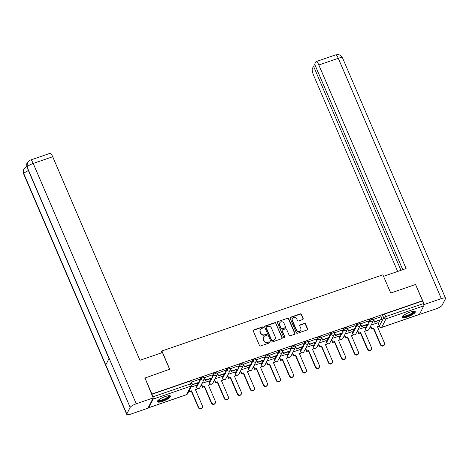 <?xml version="1.0" encoding="UTF-8"?>
<svg xmlns="http://www.w3.org/2000/svg" width="469" height="469" viewBox="0 0 469 469"><rect width="100%" height="100%" fill="white"/><g stroke="black" fill="none" stroke-linecap="round" stroke-linejoin="round"><path stroke-width="0.7" d="M263.256 327.286A0.633 0.586 27.2 0 0 262.441 326.922L253.747 329.918A0.903 0.838 27.2 0 0 253.272 331.003L259.463 345.448A0.903 0.838 27.2 0 0 260.629 345.97L269.323 342.968A0.633 0.586 27.2 0 0 269.652 342.212A0.633 0.586 27.2 0 0 268.843 341.848L267.717 342.235A2.884 2.679 27.2 0 1 263.994 340.57L263.478 339.368A2.884 2.679 27.2 0 1 264.997 335.898L266.122 335.505A0.633 0.586 27.2 0 0 266.456 334.749A0.633 0.586 27.2 0 0 265.642 334.385L264.516 334.772A2.884 2.679 27.2 0 1 260.799 333.107L260.283 331.905A2.884 2.679 27.2 0 1 261.802 328.435L262.927 328.042A0.633 0.586 27.2 0 0 263.256 327.286M263.144 327.907A0.633 0.586 27.2 0 0 262.288 327.221L253.594 330.223A0.903 0.838 27.2 0 0 253.231 330.469M269.54 342.833A0.633 0.586 27.2 0 0 268.684 342.147L267.717 342.235M266.339 335.37A0.633 0.586 27.2 0 0 265.489 334.684L264.516 334.772M165.129 396.581A7.158 1.759 156.8 0 0 157.338 401.757A7.158 1.759 156.8 0 0 162.708 401.288A7.158 1.759 156.8 0 0 170.499 396.117A7.158 1.759 156.8 0 0 165.129 396.581M409.924 312.196A7.158 1.759 156.8 0 0 402.138 317.372A7.158 1.759 156.8 0 0 407.508 316.903A7.158 1.759 156.8 0 0 415.294 311.733A7.158 1.759 156.8 0 0 409.924 312.196M302.698 319.536A0.903 0.838 27.2 0 0 303.173 318.451L301.438 314.4A0.903 0.838 27.2 0 0 300.277 313.878L290.616 317.208A0.903 0.838 27.2 0 0 290.141 318.293L296.332 332.738A0.903 0.838 27.2 0 0 297.498 333.26L307.154 329.93A0.903 0.838 27.2 0 0 307.629 328.845L305.53 323.95A0.903 0.838 27.2 0 0 304.369 323.428L300.236 324.853A0.903 0.838 27.2 0 0 299.761 325.937L300.799 328.364A2.409 2.239 27.2 0 1 298.554 331.39A2.409 2.239 27.2 0 1 296.42 329.877L292.345 320.368A2.409 2.239 27.2 0 1 294.591 317.343A2.409 2.239 27.2 0 1 296.725 318.856L297.405 320.444A0.903 0.838 27.2 0 0 298.565 320.96L302.698 319.536M144.716 378.131L169.743 369.214L161.928 350.982L382.88 274.816L390.689 293.049L415.54 284.484L422.51 300.752L151.868 394.048L152.8 396.88L190.566 383.865A1.835 0.451 -23.2 0 1 191.944 383.742L190.86 381.209A1.835 0.451 -23.2 0 0 189.482 381.326L190.566 383.865A1.835 0.504 -109 0 1 190.959 386.098L153.187 399.119A1.835 0.504 -109 0 0 153.164 398.017M144.892 377.78L151.868 394.048M275.983 323.176A0.903 0.838 27.2 0 0 274.822 322.654L265.167 325.984A0.903 0.838 27.2 0 0 264.692 327.069L270.883 341.508A0.903 0.838 27.2 0 0 272.043 342.03L281.699 338.7A0.903 0.838 27.2 0 0 282.174 337.616L275.831 323.475A0.903 0.838 27.2 0 0 274.67 322.953L265.008 326.283A0.903 0.838 27.2 0 0 264.645 326.535M277.888 321.599L287.55 318.269A0.903 0.838 27.2 0 1 288.711 318.785L294.901 333.23A0.903 0.838 27.2 0 1 294.426 334.315L290.293 335.74A0.903 0.838 27.2 0 1 289.133 335.218L286.623 329.361A0.903 0.838 27.2 0 0 285.457 328.839L282.719 329.789A0.903 0.838 27.2 0 0 282.244 330.874L284.853 336.971A0.633 0.586 27.2 0 1 284.267 337.762A0.633 0.586 27.2 0 1 283.71 337.363L277.419 322.684A0.903 0.838 27.2 0 1 277.888 321.599L287.55 318.269M378.249 323.745L380.066 320.204M381.379 317.648L382.61 315.25L383.695 317.783A1.835 0.451 -23.2 0 1 385.67 316.604L423.443 303.584A1.835 0.504 71 0 1 423.829 305.823L419.444 314.365A1.835 0.504 71 0 1 419.345 314.464L381.573 327.485A1.835 0.504 71 0 0 381.678 327.385L419.444 314.365M200.861 385.676L201.705 385.383M213.87 381.191L214.714 380.898M226.879 376.707L227.723 376.419M239.882 372.222L240.726 371.935M252.891 367.743L253.735 367.45M265.9 363.258L266.744 362.965M278.903 358.773L279.747 358.48M291.911 354.288L292.756 354.001M304.92 349.804L305.759 349.516M317.923 345.319L318.768 345.032M330.932 340.84L331.776 340.547M343.941 336.355L344.779 336.062M356.944 331.87L357.788 331.577M369.953 327.385L370.797 327.098M422.51 300.752L423.443 303.584M148.292 407.508A1.835 0.504 -109 0 0 148.702 407.76A1.835 0.504 -109 0 0 148.802 407.661L153.187 399.119M153.046 397.571A1.835 0.504 -109 0 0 152.8 396.88M195.743 385.571L190.953 387.13M198.874 379.474L191.288 382.217M211.882 374.989L204.296 377.738M208.752 381.086L202.086 383.29M224.886 370.504L217.299 373.254M221.755 376.601L215.095 378.805M237.894 366.019L230.308 368.769M234.764 372.116L228.104 374.326M250.903 361.54L243.317 364.284M247.773 367.637L241.107 369.842M263.906 357.056L256.32 359.799M260.776 363.153L254.116 365.357M276.915 352.571L269.329 355.32M273.785 358.668L267.125 360.872M289.924 348.086L282.338 350.835M286.793 354.183L280.128 356.387M302.927 343.601L295.341 346.351M299.797 349.698L293.137 351.902M315.936 339.122L308.35 341.866M312.805 345.213L306.146 347.423M328.945 334.637L321.359 337.381M325.814 340.734L319.149 342.939M341.948 330.153L334.362 332.902M338.817 336.25L332.158 338.454M354.957 325.668L347.371 328.417M351.826 331.765L345.166 333.969M367.966 321.183L360.38 323.932M364.835 327.28L358.169 329.484M380.969 316.698L373.383 319.448M365.24 328.23L367.057 324.689M368.37 322.133L369.601 319.735L369.988 320.632A1.835 0.451 -23.2 0 1 371.724 319.541A1.835 0.451 -23.2 0 1 373.342 319.336L372.955 318.433A1.835 0.451 156.8 0 0 371.337 318.644A1.835 0.451 156.8 0 0 369.601 319.735M352.231 332.714L354.048 329.168M355.361 326.617L356.592 324.22L356.979 325.117A1.835 0.451 -23.2 0 1 358.715 324.026A1.835 0.451 -23.2 0 1 360.333 323.821L359.946 322.918A1.835 0.451 156.8 0 0 358.328 323.129A1.835 0.451 156.8 0 0 356.592 324.22M339.228 337.193L341.045 333.652M342.358 331.096L343.589 328.699L343.97 329.601A1.835 0.451 -23.2 0 1 345.706 328.511A1.835 0.451 -23.2 0 1 347.33 328.3L346.943 327.403A1.835 0.451 156.8 0 0 345.319 327.614A1.835 0.451 156.8 0 0 343.589 328.699M326.219 341.678L328.036 338.137M329.349 335.581L330.581 333.183L330.967 334.086A1.835 0.451 -23.2 0 1 332.703 332.996A1.835 0.451 -23.2 0 1 334.321 332.785L333.934 331.888A1.835 0.451 156.8 0 0 332.316 332.093A1.835 0.451 156.8 0 0 330.581 333.183M313.21 346.163L315.027 342.622M316.341 340.066L317.572 337.668L317.959 338.565A1.835 0.451 -23.2 0 1 319.694 337.481A1.835 0.451 -23.2 0 1 321.312 337.27L320.925 336.373A1.835 0.451 156.8 0 0 319.307 336.578A1.835 0.451 156.8 0 0 317.572 337.668M300.207 350.648L302.024 347.107M303.337 344.551L304.569 342.153L304.95 343.05A1.835 0.451 -23.2 0 1 306.685 341.96A1.835 0.451 -23.2 0 1 308.309 341.754L307.922 340.857A1.835 0.451 156.8 0 0 306.298 341.063A1.835 0.451 156.8 0 0 304.569 342.153M287.198 355.133L289.015 351.592M290.329 349.036L291.56 346.638L291.947 347.535A1.835 0.451 -23.2 0 1 293.682 346.444A1.835 0.451 -23.2 0 1 295.3 346.239L294.913 345.336A1.835 0.451 156.8 0 0 293.295 345.547A1.835 0.451 156.8 0 0 291.56 346.638M274.189 359.612L276.007 356.071M277.32 353.52L278.551 351.123L278.938 352.02A1.835 0.451 -23.2 0 1 280.673 350.929A1.835 0.451 -23.2 0 1 282.291 350.724L281.904 349.821A1.835 0.451 156.8 0 0 280.286 350.032A1.835 0.451 156.8 0 0 278.551 351.123M261.186 364.096L263.003 360.555M264.317 357.999L265.548 355.602L265.929 356.504A1.835 0.451 -23.2 0 1 267.664 355.414A1.835 0.451 -23.2 0 1 269.288 355.203L268.901 354.306A1.835 0.451 156.8 0 0 267.277 354.517A1.835 0.451 156.8 0 0 265.548 355.602M248.177 368.581L249.995 365.04M251.308 362.484L252.539 360.086L252.926 360.989A1.835 0.451 -23.2 0 1 254.661 359.899A1.835 0.451 -23.2 0 1 256.279 359.688L255.892 358.791A1.835 0.451 156.8 0 0 254.274 358.996A1.835 0.451 156.8 0 0 252.539 360.086M235.168 373.066L236.986 369.525M238.299 366.969L239.53 364.571L239.917 365.468A1.835 0.451 -23.2 0 1 241.652 364.384A1.835 0.451 -23.2 0 1 243.27 364.173L242.883 363.276A1.835 0.451 156.8 0 0 241.265 363.481A1.835 0.451 156.8 0 0 239.53 364.571M222.165 377.551L223.983 374.01M225.296 371.454L226.527 369.056L226.908 369.953A1.835 0.451 -23.2 0 1 228.643 368.863A1.835 0.451 -23.2 0 1 230.267 368.657L229.88 367.755A1.835 0.451 156.8 0 0 228.256 367.966A1.835 0.451 156.8 0 0 226.527 369.056M209.156 382.036L210.974 378.489M212.287 375.939L213.518 373.541L213.905 374.438A1.835 0.451 -23.2 0 1 215.64 373.347A1.835 0.451 -23.2 0 1 217.258 373.142L216.871 372.239A1.835 0.451 156.8 0 0 215.253 372.45A1.835 0.451 156.8 0 0 213.518 373.541M196.148 386.515L197.965 382.974M199.278 380.418L200.509 378.02L200.896 378.923A1.835 0.451 -23.2 0 1 202.631 377.832A1.835 0.451 -23.2 0 1 204.25 377.621L203.863 376.724A1.835 0.451 156.8 0 0 202.245 376.935A1.835 0.451 156.8 0 0 200.509 378.02M161.928 350.982L160.849 353.081M377.838 322.795L371.178 325.005M422.358 301.051L384.586 314.072A1.835 0.451 156.8 0 0 382.61 315.25M151.71 394.347L189.482 381.326M260.336 329.684L260.184 329.988A2.884 2.679 27.2 0 0 260.125 332.204L260.283 331.905M264.364 335.071A2.884 2.679 27.2 0 1 260.641 333.406L260.125 332.204M263.537 337.147L263.379 337.446A2.884 2.679 27.2 0 0 263.326 339.667L263.478 339.368M267.559 342.534A2.884 2.679 27.2 0 1 263.842 340.869L263.326 339.667M282.062 338.454A0.903 0.838 27.2 0 0 282.021 337.92L275.831 323.475M266.544 326.799A0.633 0.586 27.2 0 0 266.216 327.555L271.651 340.236A0.633 0.586 27.2 0 0 272.46 340.6L273.65 340.189A2.884 2.679 27.2 0 0 275.168 336.719L271.451 328.054A2.884 2.679 27.2 0 0 267.735 326.389L266.544 326.799M266.228 327.069L266.07 327.374A0.633 0.586 27.2 0 0 266.058 327.854L266.216 327.555M275.11 338.935L274.957 339.239A2.884 2.679 27.2 0 1 273.491 340.488L272.307 340.899A0.633 0.586 27.2 0 1 271.492 340.535L266.058 327.854M294.79 334.069A0.903 0.838 27.2 0 0 294.749 333.535L288.558 319.09A0.903 0.838 27.2 0 0 287.391 318.568M282.262 330.176L282.103 330.481A0.903 0.838 27.2 0 0 282.086 331.173L284.853 336.971M284.742 337.592A0.633 0.586 27.2 0 0 284.701 337.27M284.015 323.282A2.409 2.239 27.2 0 0 279.682 322.936A2.409 2.239 27.2 0 0 279.635 324.794L281.072 328.142A0.903 0.838 27.2 0 0 282.232 328.663L284.976 327.72A0.903 0.838 27.2 0 0 285.451 326.635L284.015 323.282M279.682 322.936L279.53 323.241A2.409 2.239 27.2 0 0 279.483 325.093L279.635 324.794M285.433 327.327L285.281 327.632A0.903 0.838 27.2 0 1 284.824 328.019L282.08 328.968A0.903 0.838 27.2 0 1 280.919 328.447L279.483 325.093M277.736 321.898A0.903 0.838 27.2 0 0 277.372 322.144M292.392 318.51L292.24 318.814A2.409 2.239 27.2 0 0 292.193 320.667L292.345 320.368M300.752 330.223L300.6 330.522A2.409 2.239 27.2 0 1 296.267 330.176L292.193 320.667M307.517 329.678A0.903 0.838 27.2 0 0 307.471 329.144L305.372 324.249A0.903 0.838 27.2 0 0 304.211 323.733L300.078 325.158A0.903 0.838 27.2 0 0 299.714 325.404M303.062 319.289A0.903 0.838 27.2 0 0 303.021 318.756L301.28 314.705A0.903 0.838 27.2 0 0 300.119 314.183L290.463 317.513A0.903 0.838 27.2 0 0 290.1 317.759M202.338 407.479L202.139 407.872A2.111 1.958 -152.8 0 1 198.34 407.567L198.545 407.174A2.111 1.958 27.2 0 0 202.338 407.479A2.111 1.958 27.2 0 0 202.379 405.855L195.374 389.505L197.162 388.883L195.708 385.489M197.162 388.883L195.491 389.786M198.34 407.567L191.334 391.216L189.54 391.838L189.288 390.378M189.083 390.765L189.54 391.838M192.091 384.381L192.325 384.92L199.946 381.971L192.524 384.527L191.44 381.995M199.946 381.971L198.856 379.439M192.325 384.92L192.524 384.527M198.545 407.174L191.534 390.824L189.746 391.445M191.534 390.824L191.334 391.216M169.62 369.255L162.45 352.53L139.938 360.292L52.698 156.74L33.229 163.452L136.239 403.786L153.205 397.941L144.868 377.826M136.239 403.786A5.646 1.389 156.8 0 0 130.159 407.409L109.136 358.363L105.771 364.911L126.794 413.963L130.159 407.409M126.794 413.963A5.646 1.389 156.8 0 0 126.736 414.414A5.646 1.389 156.8 0 0 130.968 414.051L147.934 408.2L153.205 397.941M30.503 160.058C29.852 159.952 28.773 160.867 27.272 162.802L27.149 167.075A5.646 1.389 156.8 0 1 33.229 163.452A5.505 1.518 -109 0 0 30.503 160.058L49.972 153.345A5.505 1.518 71 0 1 52.698 156.74M28.41 170.575A5.646 1.389 156.8 0 0 23.784 173.624L23.937 169.291C25.402 167.439 26.463 166.548 27.132 166.618M390.736 293.031L383.542 276.364M383.572 276.305L406.084 268.544L318.838 64.992A5.505 1.518 -109 0 0 316.112 61.597A5.505 1.518 -109 0 0 315.807 61.902L314.652 64.147L402.748 269.693M445.55 298.255A5.646 1.389 156.8 0 0 441.317 298.618L338.307 58.285A5.505 1.518 -109 0 0 335.581 54.891L338.255 54.627C338.337 54.68 340.564 54.527 342.54 57.916L445.55 298.255A5.646 1.389 156.8 0 1 445.491 298.706L442.126 305.26A5.646 1.389 156.8 0 1 436.047 308.883L419.016 314.582M441.317 298.618L424.351 304.469L423.894 305.354M315.309 65.683L313.55 66.293L312.395 68.538A5.505 1.518 -109 0 0 313.568 75.257L397.659 271.451M313.55 66.293L400.989 270.302M424.351 304.469L415.634 284.701M169.209 395.684A6.191 1.524 -23.2 0 1 169.268 396.34A6.191 1.524 -23.2 0 1 163.054 400.157A6.191 1.524 -23.2 0 1 157.918 400.526M158.246 400.215A5.734 1.413 156.8 0 0 163.441 399.412A5.734 1.413 156.8 0 0 168.676 396.076A5.734 1.413 156.8 0 0 168.758 395.713M157.35 401.335A7.111 1.747 156.8 0 0 163.998 400.028A7.111 1.747 156.8 0 0 170.1 396.053A7.111 1.747 156.8 0 0 170.188 395.83M414.01 311.299A6.191 1.524 -23.2 0 1 414.063 311.955A6.191 1.524 -23.2 0 1 407.848 315.766A6.191 1.524 -23.2 0 1 402.713 316.141M403.041 315.83A5.734 1.413 156.8 0 0 408.235 315.021A5.734 1.413 156.8 0 0 413.47 311.692A5.734 1.413 156.8 0 0 413.558 311.322M402.144 316.95A7.111 1.747 156.8 0 0 408.798 315.643A7.111 1.747 156.8 0 0 414.895 311.668A7.111 1.747 156.8 0 0 414.983 311.445M215.347 402.994L215.142 403.387A2.111 1.958 -152.8 0 1 211.349 403.082L211.548 402.689A2.111 1.958 27.2 0 0 215.347 402.994A2.111 1.958 27.2 0 0 215.388 401.37L208.377 385.02L210.171 384.404L208.717 381.004M210.171 384.404L208.5 385.301M211.349 403.082L204.343 386.732L202.549 387.353L202.749 386.96L201.594 384.258M201.389 384.65L202.549 387.353M204.396 378.26L205.328 380.435L212.75 377.879L212.949 377.486L205.533 380.042L204.443 377.51M212.949 377.486L211.865 374.954M205.328 380.435L205.533 380.042M211.548 402.689L204.543 386.339L202.749 386.96M204.543 386.339L204.343 386.732M228.35 398.509L228.151 398.902A2.111 1.958 -152.8 0 1 224.358 398.597L224.557 398.204A2.111 1.958 27.2 0 0 228.35 398.509A2.111 1.958 27.2 0 0 228.391 396.885L221.386 380.535L223.18 379.919L221.726 376.525M223.18 379.919L221.509 380.816M224.358 398.597L217.346 382.253L215.558 382.868L215.758 382.475L214.597 379.773M214.397 380.166L215.558 382.868M217.405 373.781L218.337 375.956L225.759 373.394L225.958 373.002L218.536 375.563L217.452 373.025M225.958 373.002L224.874 370.469M218.337 375.956L218.536 375.563M224.557 398.204L217.552 381.86L215.758 382.475M217.552 381.86L217.346 382.253M241.359 394.024L241.16 394.417A2.111 1.958 -152.8 0 1 237.361 394.118L237.566 393.726A2.111 1.958 27.2 0 0 241.359 394.024A2.111 1.958 27.2 0 0 241.4 392.401L234.394 376.05L236.183 375.435L234.729 372.04M236.183 375.435L234.512 376.331M237.361 394.118L230.355 377.768L228.561 378.383L228.766 377.991L227.606 375.288M227.406 375.681L228.561 378.383M230.414 369.296L231.346 371.471L238.967 368.523L231.545 371.079L230.461 368.546M238.967 368.523L237.877 365.984M231.346 371.471L231.545 371.079M237.566 393.726L230.555 377.375L228.766 377.991M230.555 377.375L230.355 377.768M254.368 389.54L254.163 389.932A2.111 1.958 -152.8 0 1 250.37 389.633L250.569 389.241A2.111 1.958 27.2 0 0 254.368 389.54A2.111 1.958 27.2 0 0 254.409 387.916L247.398 371.565L249.191 370.95L247.738 367.555M249.191 370.95L247.521 371.847M250.37 389.633L243.364 373.283L241.57 373.899L241.769 373.506L240.615 370.803M240.409 371.196L241.57 373.899M243.417 364.812L244.349 366.987L251.771 364.431L251.97 364.038L244.554 366.594L243.464 364.061M251.97 364.038L250.886 361.499M244.349 366.987L244.554 366.594M250.569 389.241L243.563 372.89L241.769 373.506M243.563 372.89L243.364 373.283M267.371 385.061L267.172 385.454A2.111 1.958 -152.8 0 1 263.379 385.149L263.578 384.756A2.111 1.958 27.2 0 0 267.371 385.061A2.111 1.958 27.2 0 0 267.412 383.431L260.406 367.086L262.2 366.465L260.746 363.07M262.2 366.465L260.529 367.368M263.379 385.149L256.367 368.798L254.579 369.414L254.778 369.027L253.618 366.324M253.418 366.711L254.579 369.414M256.426 360.327L257.358 362.502L264.78 359.946L264.979 359.553L257.557 362.109L256.473 359.576M264.979 359.553L263.895 357.02M257.358 362.502L257.557 362.109M263.578 384.756L256.572 368.405L254.778 369.027M256.572 368.405L256.367 368.798M280.38 380.576L280.181 380.969A2.111 1.958 -152.8 0 1 276.382 380.664L276.587 380.271A2.111 1.958 27.2 0 0 280.38 380.576A2.111 1.958 27.2 0 0 280.421 378.952L273.415 362.601L275.203 361.98L273.749 358.586M275.203 361.98L273.533 362.883M276.382 380.664L269.376 364.313L267.582 364.935L267.787 364.542L266.627 361.839M266.427 362.232L267.582 364.935M269.435 355.842L270.367 358.017L277.988 355.068L270.566 357.624L269.482 355.092M277.988 355.068L276.898 352.536M270.367 358.017L270.566 357.624M276.587 380.271L269.575 363.921L267.787 364.542M269.575 363.921L269.376 364.313M293.389 376.091L293.184 376.484A2.111 1.958 -152.8 0 1 289.391 376.179L289.59 375.786A2.111 1.958 27.2 0 0 293.389 376.091A2.111 1.958 27.2 0 0 293.43 374.467L286.418 358.117L288.212 357.501L286.758 354.101M288.212 357.501L286.541 358.398M289.391 376.179L282.385 359.829L280.591 360.45L280.79 360.057L279.635 357.355M279.43 357.747L280.591 360.45M282.438 351.357L283.37 353.532L290.792 350.976L290.991 350.583L283.575 353.145L282.485 350.607M290.991 350.583L289.906 348.051M283.37 353.532L283.575 353.145M289.59 375.786L282.584 359.442L280.79 360.057M282.584 359.442L282.385 359.829M306.392 371.606L306.193 371.999A2.111 1.958 -152.8 0 1 302.399 371.694L302.599 371.307A2.111 1.958 27.2 0 0 306.392 371.606A2.111 1.958 27.2 0 0 306.433 369.982L299.427 353.632L301.221 353.016L299.767 349.622M301.221 353.016L299.55 353.913M302.399 371.694L295.388 355.35L293.6 355.965L293.799 355.572L292.638 352.87M292.439 353.263L293.6 355.965M295.447 346.878L296.379 349.053L303.801 346.491L304 346.099L296.578 348.66L295.493 346.122M304 346.099L302.915 343.566M296.379 349.053L296.578 348.66M302.599 371.307L295.593 354.957L293.799 355.572M295.593 354.957L295.388 355.35M319.401 367.121L319.201 367.514A2.111 1.958 -152.8 0 1 315.403 367.215L315.608 366.822A2.111 1.958 27.2 0 0 319.401 367.121A2.111 1.958 27.2 0 0 319.442 365.498L312.436 349.147L314.224 348.531L312.77 345.137M314.224 348.531L312.553 349.428M315.403 367.215L308.397 350.865L306.603 351.48L306.808 351.088L305.647 348.385M305.448 348.778L306.603 351.48M308.45 342.393L309.388 344.568L317.009 341.62L309.587 344.176L308.502 341.643M317.009 341.62L315.918 339.081M309.388 344.568L309.587 344.176M315.608 366.822L308.596 350.472L306.808 351.088M308.596 350.472L308.397 350.865M332.41 362.643L332.204 363.035A2.111 1.958 -152.8 0 1 328.411 362.73L328.611 362.338A2.111 1.958 27.2 0 0 332.41 362.643A2.111 1.958 27.2 0 0 332.451 361.013L325.439 344.668L327.233 344.047L325.779 340.652M327.233 344.047L325.562 344.95M328.411 362.73L321.406 346.38L319.612 346.996L319.811 346.603L318.656 343.9M318.451 344.293L319.612 346.996M321.458 337.909L322.391 340.084L329.813 337.528L330.012 337.135L322.596 339.691L321.505 337.158M330.012 337.135L328.927 334.602M322.391 340.084L322.596 339.691M328.611 362.338L321.605 345.987L319.811 346.603M321.605 345.987L321.406 346.38M345.413 358.158L345.213 358.551A2.111 1.958 -152.8 0 1 341.42 358.246L341.62 357.853A2.111 1.958 27.2 0 0 345.413 358.158A2.111 1.958 27.2 0 0 345.454 356.534L338.448 340.183L340.242 339.562L338.788 336.167M340.242 339.562L338.571 340.465M341.42 358.246L334.409 341.895L332.621 342.517L332.82 342.124L331.659 339.421M331.46 339.814L332.621 342.517M334.467 333.424L335.399 335.599L342.821 333.043L343.021 332.65L335.599 335.206L334.514 332.673M343.021 332.65L341.936 330.117M335.399 335.599L335.599 335.206M341.62 357.853L334.614 341.502L332.82 342.124M334.614 341.502L334.409 341.895M358.422 353.673L358.222 354.066A2.111 1.958 -152.8 0 1 354.423 353.761L354.628 353.368A2.111 1.958 27.2 0 0 358.422 353.673A2.111 1.958 27.2 0 0 358.463 352.049L351.457 335.698L353.245 335.077L351.791 331.683M353.245 335.077L351.574 335.98M354.423 353.761L347.418 337.41L345.624 338.032L345.829 337.639L344.668 334.936M344.469 335.329L345.624 338.032M347.47 328.939L348.408 331.114L356.03 328.165L348.608 330.721L347.523 328.189M356.03 328.165L354.939 325.633M348.408 331.114L348.608 330.721M354.628 353.368L347.617 337.018L345.829 337.639M347.617 337.018L347.418 337.41M371.43 349.188L371.225 349.581A2.111 1.958 -152.8 0 1 367.432 349.276L367.632 348.883A2.111 1.958 27.2 0 0 371.43 349.188A2.111 1.958 27.2 0 0 371.471 347.564L364.46 331.214L366.254 330.598L364.8 327.204M366.254 330.598L364.583 331.495M367.432 349.276L360.426 332.931L358.633 333.547L358.832 333.154L357.677 330.452M357.472 330.844L358.633 333.547M360.479 324.46L361.411 326.635L368.833 324.073L369.033 323.68L361.617 326.242L360.526 323.704M369.033 323.68L367.948 321.148M361.411 326.635L361.617 326.242M367.632 348.883L360.626 332.539L358.832 333.154M360.626 332.539L360.426 332.931M384.433 344.703L384.234 345.096A2.111 1.958 -152.8 0 1 380.441 344.797L380.64 344.404A2.111 1.958 27.2 0 0 384.433 344.703A2.111 1.958 27.2 0 0 384.474 343.079L377.469 326.729L379.263 326.113L377.809 322.719M379.263 326.113L377.592 327.01M380.441 344.797L373.43 328.447L371.641 329.062L371.841 328.669L370.68 325.967M370.481 326.36L371.641 329.062M373.488 319.975L374.42 322.15L382.042 319.201L374.62 321.757L373.535 319.225M382.042 319.201L380.957 316.663M374.42 322.15L374.62 321.757M380.64 344.404L373.635 328.054L371.841 328.669M373.635 328.054L373.43 328.447M262.288 327.221L262.441 326.922M268.684 342.147L268.843 341.848M265.489 334.684L265.642 334.385M379.239 326.16L383.695 317.783A1.835 1.706 -152.8 0 0 386.063 318.844L381.678 327.385A1.835 1.706 -152.8 0 1 379.31 326.324A1.835 0.451 -23.2 0 0 379.286 326.471A1.835 1.835 0 0 0 381.573 327.485M423.829 305.823L386.063 318.844A1.835 0.504 -109 0 0 385.67 316.604L384.586 314.072M148.802 407.661L186.574 394.64L190.959 386.098A1.835 1.706 27.2 0 0 191.891 385.307A1.835 1.835 0 0 0 191.944 383.742M365.627 329.127L368.089 324.331M368.757 323.03L369.988 320.632A1.835 1.706 -152.8 0 0 373.289 320.896A1.835 1.835 0 0 0 373.342 319.336M352.618 333.611L355.08 328.816M355.748 327.514L356.979 325.117A1.835 1.706 -152.8 0 0 360.28 325.38A1.835 1.835 0 0 0 360.333 323.821M339.609 338.096L342.071 333.301M342.739 331.999L343.97 329.601A1.835 1.706 -152.8 0 0 347.271 329.865A1.835 1.835 0 0 0 347.33 328.3M326.606 342.581L329.068 337.786M329.736 336.484L330.967 334.086A1.835 1.706 -152.8 0 0 334.268 334.35A1.835 1.835 0 0 0 334.321 332.785M313.597 347.06L316.059 342.264M316.727 340.963L317.959 338.565A1.835 1.706 -152.8 0 0 321.259 338.829A1.835 1.835 0 0 0 321.312 337.27M300.588 351.545L303.05 346.749M303.719 345.448L304.95 343.05A1.835 1.706 -152.8 0 0 308.25 343.314A1.835 1.835 0 0 0 308.309 341.754M287.585 356.03L290.047 351.234M290.716 349.933L291.947 347.535A1.835 1.706 -152.8 0 0 295.247 347.799A1.835 1.835 0 0 0 295.3 346.239M274.576 360.514L277.038 355.719M277.707 354.417L278.938 352.02A1.835 1.706 -152.8 0 0 282.238 352.283A1.835 1.835 0 0 0 282.291 350.724M261.567 364.999L264.029 360.204M264.698 358.902L265.929 356.504A1.835 1.706 -152.8 0 0 269.229 356.768A1.835 1.835 0 0 0 269.288 355.203M248.564 369.478L251.026 364.683M251.695 363.387L252.926 360.989A1.835 1.706 -152.8 0 0 256.226 361.253A1.835 1.835 0 0 0 256.279 359.688M235.555 373.963L238.018 369.167M238.686 367.866L239.917 365.468A1.835 1.706 -152.8 0 0 243.218 365.732A1.835 1.835 0 0 0 243.27 364.173M222.546 378.448L225.009 373.652M225.677 372.351L226.908 369.953A1.835 1.706 -152.8 0 0 230.209 370.217A1.835 1.835 0 0 0 230.267 368.657M209.543 382.933L212.006 378.137M212.674 376.836L213.905 374.438A1.835 1.706 -152.8 0 0 217.206 374.702A1.835 1.835 0 0 0 217.258 373.142M196.534 387.417L198.997 382.622M199.665 381.32L200.896 378.923A1.835 1.706 -152.8 0 0 204.197 379.187A1.835 1.835 0 0 0 204.25 377.621M204.197 379.187L199.812 387.728A1.835 1.706 -152.8 0 1 198.879 388.525A1.835 1.706 27.2 0 1 196.699 387.799M217.206 374.702L212.815 383.243A1.835 1.706 -152.8 0 1 211.888 384.041A1.835 1.706 27.2 0 1 209.707 383.314M230.209 370.217L225.824 378.759A1.835 1.706 -152.8 0 1 224.891 379.556A1.835 1.706 27.2 0 1 222.711 378.835M243.218 365.732L238.832 374.274A1.835 1.706 -152.8 0 1 237.9 375.071A1.835 1.706 27.2 0 1 235.719 374.35M256.226 361.253L251.835 369.789A1.835 1.706 -152.8 0 1 250.909 370.586A1.835 1.706 27.2 0 1 248.728 369.865M269.229 356.768L264.844 365.31A1.835 1.706 -152.8 0 1 263.912 366.107A1.835 1.706 27.2 0 1 261.731 365.38M282.238 352.283L277.853 360.825A1.835 1.706 -152.8 0 1 276.921 361.622A1.835 1.706 27.2 0 1 274.74 360.896M295.247 347.799L290.856 356.34A1.835 1.706 -152.8 0 1 289.93 357.138A1.835 1.706 27.2 0 1 287.749 356.417M308.25 343.314L303.865 351.856A1.835 1.706 -152.8 0 1 302.933 352.653A1.835 1.706 27.2 0 1 300.752 351.932M321.259 338.829L316.874 347.371A1.835 1.706 -152.8 0 1 315.942 348.168A1.835 1.706 27.2 0 1 313.761 347.447M334.268 334.35L329.877 342.892A1.835 1.706 -152.8 0 1 328.951 343.683A1.835 1.706 27.2 0 1 326.77 342.962M347.271 329.865L342.886 338.407A1.835 1.706 -152.8 0 1 341.954 339.204A1.835 1.706 27.2 0 1 339.773 338.477M360.28 325.38L355.895 333.922A1.835 1.706 -152.8 0 1 354.963 334.719A1.835 1.706 27.2 0 1 352.782 333.992M373.289 320.896L368.898 329.437A1.835 1.706 -152.8 0 1 367.966 330.235A1.835 1.706 27.2 0 1 365.791 329.514M187.506 393.843A1.835 1.706 27.2 0 1 186.574 394.64A1.835 0.504 71 0 1 186.469 394.74A1.835 1.835 0 0 0 187.506 393.843L191.891 385.307M260.641 333.406L260.799 333.107M263.842 340.869L263.994 340.57M253.594 330.223L253.747 329.918M282.021 337.92L282.174 337.616M265.008 326.283L265.167 325.984M274.67 322.953L274.822 322.654M271.492 340.535L271.651 340.236M272.307 340.899L272.46 340.6M273.491 340.488L273.65 340.189M288.558 319.09L288.711 318.785M294.749 333.535L294.901 333.23M282.086 331.173L282.244 330.874M280.919 328.447L281.072 328.142M282.08 328.968L282.232 328.663M284.824 328.019L284.976 327.72M296.267 330.176L296.42 329.877M300.078 325.158L300.236 324.853M304.211 323.733L304.369 323.428M305.372 324.249L305.53 323.95M307.471 329.144L307.629 328.845M290.463 317.513L290.616 317.208M300.119 314.183L300.277 313.878M301.28 314.705L301.438 314.4M303.021 318.756L303.173 318.451M27.225 162.89C26.627 163.241 26.586 164.783 27.096 167.515A5.646 1.389 156.8 0 1 27.149 167.075L109.136 358.363M105.771 364.911L23.784 173.624A5.646 1.389 156.8 0 0 23.726 174.075L126.736 414.414M342.54 57.916A5.646 1.389 156.8 0 0 338.307 58.285L318.838 64.992M196.851 388.156A1.835 1.835 0 0 0 199.812 387.728M209.86 383.671A1.835 1.835 0 0 0 212.815 383.243M222.869 379.192A1.835 1.835 0 0 0 225.824 378.759M235.872 374.708A1.835 1.835 0 0 0 238.832 374.274M248.881 370.223A1.835 1.835 0 0 0 251.835 369.789M261.89 365.738A1.835 1.835 0 0 0 264.844 365.31M274.893 361.253A1.835 1.835 0 0 0 277.853 360.825M287.902 356.768A1.835 1.835 0 0 0 290.856 356.34M300.91 352.289A1.835 1.835 0 0 0 303.865 351.856M313.913 347.805A1.835 1.835 0 0 0 316.874 347.371M326.922 343.32A1.835 1.835 0 0 0 329.877 342.892M339.931 338.835A1.835 1.835 0 0 0 342.886 338.407M352.934 334.35A1.835 1.835 0 0 0 355.895 333.922M365.943 329.871A1.835 1.835 0 0 0 368.898 329.437M148.702 407.76L186.469 394.74M27.096 167.515L109.001 358.615M23.89 169.385C23.274 169.714 23.221 171.279 23.726 174.075M316.112 61.597L335.581 54.891"/></g></svg>
